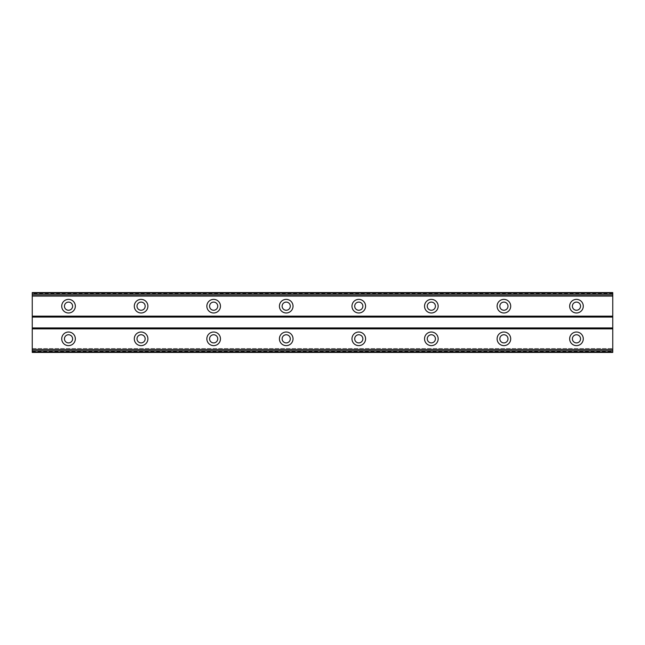 <?xml version="1.0" encoding="UTF-8"?>
<svg xmlns="http://www.w3.org/2000/svg" width="645" height="645" viewBox="0 0 645 645"><rect width="100%" height="100%" fill="white"/><g stroke="black" fill="none" stroke-linecap="round" stroke-linejoin="round"><path stroke-width="0.48" stroke-dasharray="3.23 2.42" d="M68.531 310.253A4.08 4.08 0 0 1 64.452 306.173A4.08 4.08 0 0 1 68.531 302.094A4.08 4.08 0 0 1 72.611 306.173A4.08 4.08 0 0 1 68.531 310.253M576.469 310.253A4.08 4.08 0 0 1 572.389 306.173A4.08 4.08 0 0 1 576.469 302.094A4.08 4.08 0 0 1 580.548 306.173A4.08 4.08 0 0 1 576.469 310.253M503.906 310.253A4.08 4.08 0 0 1 499.827 306.173A4.08 4.08 0 0 1 503.906 302.094A4.08 4.08 0 0 1 507.986 306.173A4.08 4.08 0 0 1 503.906 310.253M431.344 310.253A4.08 4.08 0 0 1 427.264 306.173A4.08 4.08 0 0 1 431.344 302.094A4.08 4.08 0 0 1 435.423 306.173A4.08 4.08 0 0 1 431.344 310.253M358.781 310.253A4.08 4.08 0 0 1 354.702 306.173A4.08 4.08 0 0 1 358.781 302.094A4.08 4.08 0 0 1 362.861 306.173A4.08 4.08 0 0 1 358.781 310.253M286.219 310.253A4.08 4.08 0 0 1 282.139 306.173A4.08 4.08 0 0 1 286.219 302.094A4.08 4.08 0 0 1 290.298 306.173A4.08 4.08 0 0 1 286.219 310.253M213.656 310.253A4.08 4.08 0 0 1 209.577 306.173A4.08 4.08 0 0 1 213.656 302.094A4.08 4.08 0 0 1 217.736 306.173A4.08 4.08 0 0 1 213.656 310.253M141.094 310.253A4.08 4.08 0 0 1 137.014 306.173A4.08 4.08 0 0 1 141.094 302.094A4.08 4.08 0 0 1 145.173 306.173A4.08 4.08 0 0 1 141.094 310.253M68.531 332.022A6.805 6.805 0 0 0 61.727 338.827A6.805 6.805 0 0 0 68.531 345.631A6.805 6.805 0 0 0 75.336 338.827A6.805 6.805 0 0 0 68.531 332.022M576.469 332.022A6.805 6.805 0 0 0 569.664 338.827A6.805 6.805 0 0 0 576.469 345.631A6.805 6.805 0 0 0 583.274 338.827A6.805 6.805 0 0 0 576.469 332.022M503.906 332.022A6.805 6.805 0 0 0 497.101 338.827A6.805 6.805 0 0 0 503.906 345.631A6.805 6.805 0 0 0 510.711 338.827A6.805 6.805 0 0 0 503.906 332.022M431.344 332.022A6.805 6.805 0 0 0 424.539 338.827A6.805 6.805 0 0 0 431.344 345.631A6.805 6.805 0 0 0 438.149 338.827A6.805 6.805 0 0 0 431.344 332.022M358.781 332.022A6.805 6.805 0 0 0 351.976 338.827A6.805 6.805 0 0 0 358.781 345.631A6.805 6.805 0 0 0 365.586 338.827A6.805 6.805 0 0 0 358.781 332.022M286.219 332.022A6.805 6.805 0 0 0 279.414 338.827A6.805 6.805 0 0 0 286.219 345.631A6.805 6.805 0 0 0 293.024 338.827A6.805 6.805 0 0 0 286.219 332.022M213.656 332.022A6.805 6.805 0 0 0 206.852 338.827A6.805 6.805 0 0 0 213.656 345.631A6.805 6.805 0 0 0 220.461 338.827A6.805 6.805 0 0 0 213.656 332.022M141.094 332.022A6.805 6.805 0 0 0 134.289 338.827A6.805 6.805 0 0 0 141.094 345.631A6.805 6.805 0 0 0 147.899 338.827A6.805 6.805 0 0 0 141.094 332.022M68.531 299.369A6.805 6.805 0 0 0 61.727 306.173A6.805 6.805 0 0 0 68.531 312.978A6.805 6.805 0 0 0 75.336 306.173A6.805 6.805 0 0 0 68.531 299.369M576.469 299.369A6.805 6.805 0 0 0 569.664 306.173A6.805 6.805 0 0 0 576.469 312.978A6.805 6.805 0 0 0 583.274 306.173A6.805 6.805 0 0 0 576.469 299.369M503.906 299.369A6.805 6.805 0 0 0 497.101 306.173A6.805 6.805 0 0 0 503.906 312.978A6.805 6.805 0 0 0 510.711 306.173A6.805 6.805 0 0 0 503.906 299.369M431.344 299.369A6.805 6.805 0 0 0 424.539 306.173A6.805 6.805 0 0 0 431.344 312.978A6.805 6.805 0 0 0 438.149 306.173A6.805 6.805 0 0 0 431.344 299.369M358.781 299.369A6.805 6.805 0 0 0 351.976 306.173A6.805 6.805 0 0 0 358.781 312.978A6.805 6.805 0 0 0 365.586 306.173A6.805 6.805 0 0 0 358.781 299.369M286.219 299.369A6.805 6.805 0 0 0 279.414 306.173A6.805 6.805 0 0 0 286.219 312.978A6.805 6.805 0 0 0 293.024 306.173A6.805 6.805 0 0 0 286.219 299.369M213.656 299.369A6.805 6.805 0 0 0 206.852 306.173A6.805 6.805 0 0 0 213.656 312.978A6.805 6.805 0 0 0 220.461 306.173A6.805 6.805 0 0 0 213.656 299.369M141.094 299.369A6.805 6.805 0 0 0 134.289 306.173A6.805 6.805 0 0 0 141.094 312.978A6.805 6.805 0 0 0 147.899 306.173A6.805 6.805 0 0 0 141.094 299.369M68.531 342.906A4.08 4.08 0 0 1 64.452 338.827A4.08 4.08 0 0 1 68.531 334.747A4.08 4.08 0 0 1 72.611 338.827A4.08 4.08 0 0 1 68.531 342.906M576.469 342.906A4.08 4.08 0 0 1 572.389 338.827A4.08 4.08 0 0 1 576.469 334.747A4.08 4.08 0 0 1 580.548 338.827A4.08 4.08 0 0 1 576.469 342.906M503.906 342.906A4.08 4.08 0 0 1 499.827 338.827A4.08 4.08 0 0 1 503.906 334.747A4.08 4.08 0 0 1 507.986 338.827A4.08 4.08 0 0 1 503.906 342.906M431.344 342.906A4.08 4.08 0 0 1 427.264 338.827A4.08 4.08 0 0 1 431.344 334.747A4.08 4.08 0 0 1 435.423 338.827A4.08 4.08 0 0 1 431.344 342.906M358.781 342.906A4.08 4.08 0 0 1 354.702 338.827A4.08 4.08 0 0 1 358.781 334.747A4.08 4.08 0 0 1 362.861 338.827A4.08 4.08 0 0 1 358.781 342.906M286.219 342.906A4.08 4.08 0 0 1 282.139 338.827A4.08 4.08 0 0 1 286.219 334.747A4.08 4.08 0 0 1 290.298 338.827A4.08 4.08 0 0 1 286.219 342.906M213.656 342.906A4.08 4.08 0 0 1 209.577 338.827A4.08 4.08 0 0 1 213.656 334.747A4.08 4.08 0 0 1 217.736 338.827A4.08 4.08 0 0 1 213.656 342.906M141.094 342.906A4.08 4.08 0 0 1 137.014 338.827A4.08 4.08 0 0 1 141.094 334.747A4.08 4.08 0 0 1 145.173 338.827A4.08 4.08 0 0 1 141.094 342.906M612.75 293.475L32.25 293.475L32.25 316.147L612.75 316.147L612.75 292.572L32.25 292.572L32.25 296.466L612.75 296.466L612.75 292.572L612.75 296.466L32.25 296.466L32.25 292.572L612.75 292.572L32.25 292.572L32.25 293.475M32.25 351.525L612.75 351.525L612.75 352.428L32.25 352.428L612.75 352.428L612.75 348.534L612.75 352.428L32.25 352.428L32.25 316.147M612.75 351.525L612.75 316.147M32.25 317.058L612.75 317.058M612.75 294.176L32.25 294.176M32.25 327.942L612.75 327.942M612.75 328.853L32.25 328.853M32.25 348.534L612.75 348.534L32.25 348.534M32.25 350.824L612.75 350.824M612.75 292.862L32.25 292.862M32.25 352.138L612.75 352.138"/><path stroke-width="0.97" d="M68.531 310.253A4.08 4.08 0 0 1 64.452 306.173A4.08 4.08 0 0 1 68.531 302.094A4.08 4.08 0 0 1 72.611 306.173A4.08 4.08 0 0 1 68.531 310.253M576.469 310.253A4.08 4.08 0 0 1 572.389 306.173A4.08 4.08 0 0 1 576.469 302.094A4.08 4.08 0 0 1 580.548 306.173A4.08 4.08 0 0 1 576.469 310.253M503.906 310.253A4.08 4.08 0 0 1 499.827 306.173A4.08 4.08 0 0 1 503.906 302.094A4.08 4.08 0 0 1 507.986 306.173A4.08 4.08 0 0 1 503.906 310.253M431.344 310.253A4.08 4.08 0 0 1 427.264 306.173A4.08 4.08 0 0 1 431.344 302.094A4.08 4.08 0 0 1 435.423 306.173A4.08 4.08 0 0 1 431.344 310.253M358.781 310.253A4.08 4.08 0 0 1 354.702 306.173A4.08 4.08 0 0 1 358.781 302.094A4.08 4.08 0 0 1 362.861 306.173A4.08 4.08 0 0 1 358.781 310.253M286.219 310.253A4.08 4.08 0 0 1 282.139 306.173A4.08 4.08 0 0 1 286.219 302.094A4.08 4.08 0 0 1 290.298 306.173A4.08 4.08 0 0 1 286.219 310.253M213.656 310.253A4.08 4.08 0 0 1 209.577 306.173A4.08 4.08 0 0 1 213.656 302.094A4.08 4.08 0 0 1 217.736 306.173A4.08 4.08 0 0 1 213.656 310.253M141.094 310.253A4.08 4.08 0 0 1 137.014 306.173A4.08 4.08 0 0 1 141.094 302.094A4.08 4.08 0 0 1 145.173 306.173A4.08 4.08 0 0 1 141.094 310.253M68.531 332.022A6.805 6.805 0 0 0 61.727 338.827A6.805 6.805 0 0 0 68.531 345.631A6.805 6.805 0 0 0 75.336 338.827A6.805 6.805 0 0 0 68.531 332.022M576.469 332.022A6.805 6.805 0 0 0 569.664 338.827A6.805 6.805 0 0 0 576.469 345.631A6.805 6.805 0 0 0 583.274 338.827A6.805 6.805 0 0 0 576.469 332.022M503.906 332.022A6.805 6.805 0 0 0 497.101 338.827A6.805 6.805 0 0 0 503.906 345.631A6.805 6.805 0 0 0 510.711 338.827A6.805 6.805 0 0 0 503.906 332.022M431.344 332.022A6.805 6.805 0 0 0 424.539 338.827A6.805 6.805 0 0 0 431.344 345.631A6.805 6.805 0 0 0 438.149 338.827A6.805 6.805 0 0 0 431.344 332.022M358.781 332.022A6.805 6.805 0 0 0 351.976 338.827A6.805 6.805 0 0 0 358.781 345.631A6.805 6.805 0 0 0 365.586 338.827A6.805 6.805 0 0 0 358.781 332.022M286.219 332.022A6.805 6.805 0 0 0 279.414 338.827A6.805 6.805 0 0 0 286.219 345.631A6.805 6.805 0 0 0 293.024 338.827A6.805 6.805 0 0 0 286.219 332.022M213.656 332.022A6.805 6.805 0 0 0 206.852 338.827A6.805 6.805 0 0 0 213.656 345.631A6.805 6.805 0 0 0 220.461 338.827A6.805 6.805 0 0 0 213.656 332.022M141.094 332.022A6.805 6.805 0 0 0 134.289 338.827A6.805 6.805 0 0 0 141.094 345.631A6.805 6.805 0 0 0 147.899 338.827A6.805 6.805 0 0 0 141.094 332.022M68.531 299.369A6.805 6.805 0 0 0 61.727 306.173A6.805 6.805 0 0 0 68.531 312.978A6.805 6.805 0 0 0 75.336 306.173A6.805 6.805 0 0 0 68.531 299.369M576.469 299.369A6.805 6.805 0 0 0 569.664 306.173A6.805 6.805 0 0 0 576.469 312.978A6.805 6.805 0 0 0 583.274 306.173A6.805 6.805 0 0 0 576.469 299.369M503.906 299.369A6.805 6.805 0 0 0 497.101 306.173A6.805 6.805 0 0 0 503.906 312.978A6.805 6.805 0 0 0 510.711 306.173A6.805 6.805 0 0 0 503.906 299.369M431.344 299.369A6.805 6.805 0 0 0 424.539 306.173A6.805 6.805 0 0 0 431.344 312.978A6.805 6.805 0 0 0 438.149 306.173A6.805 6.805 0 0 0 431.344 299.369M358.781 299.369A6.805 6.805 0 0 0 351.976 306.173A6.805 6.805 0 0 0 358.781 312.978A6.805 6.805 0 0 0 365.586 306.173A6.805 6.805 0 0 0 358.781 299.369M286.219 299.369A6.805 6.805 0 0 0 279.414 306.173A6.805 6.805 0 0 0 286.219 312.978A6.805 6.805 0 0 0 293.024 306.173A6.805 6.805 0 0 0 286.219 299.369M213.656 299.369A6.805 6.805 0 0 0 206.852 306.173A6.805 6.805 0 0 0 213.656 312.978A6.805 6.805 0 0 0 220.461 306.173A6.805 6.805 0 0 0 213.656 299.369M141.094 299.369A6.805 6.805 0 0 0 134.289 306.173A6.805 6.805 0 0 0 141.094 312.978A6.805 6.805 0 0 0 147.899 306.173A6.805 6.805 0 0 0 141.094 299.369M68.531 342.906A4.08 4.08 0 0 1 64.452 338.827A4.08 4.08 0 0 1 68.531 334.747A4.08 4.08 0 0 1 72.611 338.827A4.08 4.08 0 0 1 68.531 342.906M576.469 342.906A4.08 4.08 0 0 1 572.389 338.827A4.08 4.08 0 0 1 576.469 334.747A4.08 4.08 0 0 1 580.548 338.827A4.08 4.08 0 0 1 576.469 342.906M503.906 342.906A4.08 4.08 0 0 1 499.827 338.827A4.08 4.08 0 0 1 503.906 334.747A4.08 4.08 0 0 1 507.986 338.827A4.08 4.08 0 0 1 503.906 342.906M431.344 342.906A4.08 4.08 0 0 1 427.264 338.827A4.08 4.08 0 0 1 431.344 334.747A4.08 4.08 0 0 1 435.423 338.827A4.08 4.08 0 0 1 431.344 342.906M358.781 342.906A4.08 4.08 0 0 1 354.702 338.827A4.08 4.08 0 0 1 358.781 334.747A4.08 4.08 0 0 1 362.861 338.827A4.08 4.08 0 0 1 358.781 342.906M286.219 342.906A4.08 4.08 0 0 1 282.139 338.827A4.08 4.08 0 0 1 286.219 334.747A4.08 4.08 0 0 1 290.298 338.827A4.08 4.08 0 0 1 286.219 342.906M213.656 342.906A4.08 4.08 0 0 1 209.577 338.827A4.08 4.08 0 0 1 213.656 334.747A4.08 4.08 0 0 1 217.736 338.827A4.08 4.08 0 0 1 213.656 342.906M141.094 342.906A4.08 4.08 0 0 1 137.014 338.827A4.08 4.08 0 0 1 141.094 334.747A4.08 4.08 0 0 1 145.173 338.827A4.08 4.08 0 0 1 141.094 342.906M32.25 352.428L32.25 292.572L612.75 292.572L612.75 352.428L32.25 352.428M612.75 349.493L32.25 349.493M32.25 328.853L612.75 328.853M612.75 327.942L32.25 327.942M32.25 317.058L612.75 317.058M612.75 316.147L32.25 316.147M32.25 295.507L612.75 295.507M612.75 350.824L32.25 350.824M32.25 294.176L612.75 294.176M612.75 352.138L32.25 352.138M32.25 292.862L612.75 292.862"/></g></svg>
